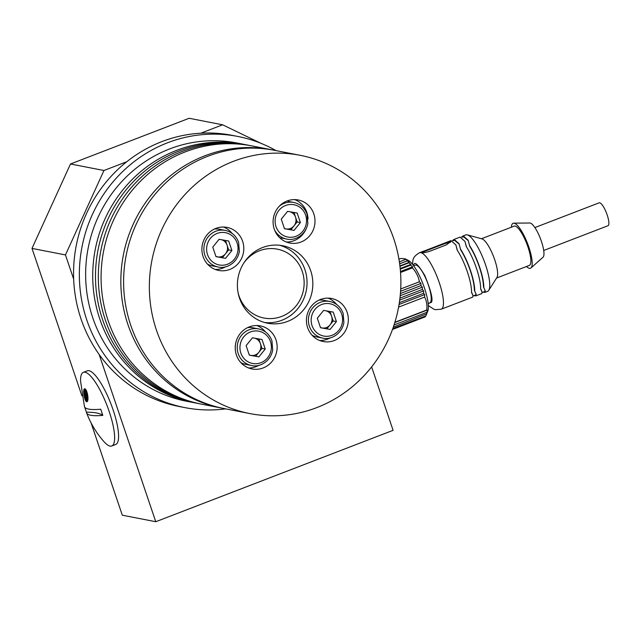 <?xml version="1.0" encoding="UTF-8"?>
<svg xmlns="http://www.w3.org/2000/svg" width="640" height="640" viewBox="0 0 640 640"><rect width="100%" height="100%" fill="white"/><g stroke="black" fill="none" stroke-linecap="round" stroke-linejoin="round"><path stroke-width="0.96" d="M371.624 366.896L393.088 430.32L155.768 521.72L99.16 354.48M225.68 408.864A138.136 131.816 -79 0 1 184.968 407.632A138.136 131.816 -79 0 1 86.808 320.032A138.136 131.816 -79 0 1 111.88 183.24A138.136 131.816 -79 0 1 237.832 136.456A138.136 131.816 -79 0 1 276.024 150.608L275.904 150.536M260.984 143.336L222.616 124.8L189.144 118.28L70.488 163.984L103.952 170.504L126.84 161.696M200.8 133.208L222.616 124.8M103.952 170.504L65.464 254.928L32 248.4L70.488 163.984M73.672 279.168L65.464 254.928M91.056 422.864L122.304 515.2L155.768 521.72M81.912 395.856L32 248.4M238.104 292.824A35.08 33.48 101 0 0 238.968 295.776A35.08 33.48 101 0 0 287.6 313.464A35.08 33.48 101 0 0 295.712 259.904A35.08 33.48 101 0 0 243.952 262.824M279.744 245.28A39.464 37.664 -79 0 1 306.288 290.544A39.464 37.664 -79 0 1 264.688 322.52M242.624 241.304A21.928 20.92 101 0 0 227.04 227.4A21.928 20.92 101 0 0 202.312 244.92A21.928 20.92 101 0 0 218.648 270.44A21.928 20.92 101 0 0 238.64 263.016A21.928 20.92 101 0 0 242.624 241.304M313.816 213.88A21.928 20.92 101 0 0 298.232 199.976A21.928 20.92 101 0 0 273.504 217.496A21.928 20.92 101 0 0 289.848 243.024A21.928 20.92 101 0 0 309.84 235.6A21.928 20.92 101 0 0 313.816 213.88M347.16 312.392A21.928 20.92 101 0 0 331.576 298.488A21.928 20.92 101 0 0 306.848 316.008A21.928 20.92 101 0 0 323.192 341.528A21.928 20.92 101 0 0 343.176 334.104A21.928 20.92 101 0 0 347.16 312.392M275.968 339.816A21.928 20.92 101 0 0 260.384 325.912A21.928 20.92 101 0 0 235.656 343.424A21.928 20.92 101 0 0 251.992 368.952A21.928 20.92 101 0 0 271.984 361.528A21.928 20.92 101 0 0 275.968 339.816M239.52 298.176A39.464 37.664 -79 0 1 246.68 259.088A39.464 37.664 -79 0 1 282.664 245.728A39.464 37.664 -79 0 1 312.08 291.672A39.464 37.664 -79 0 1 267.56 323.208A39.464 37.664 -79 0 1 239.52 298.176M156.456 330.168A131.56 125.536 -79 0 1 180.336 199.888A131.56 125.536 -79 0 1 300.288 155.336A131.56 125.536 -79 0 1 398.336 308.488A131.56 125.536 -79 0 1 249.944 413.592A131.56 125.536 -79 0 1 156.456 330.168M184.968 407.632L179.176 406.504A138.136 131.816 -79 0 1 81.016 318.904A138.136 131.816 -79 0 1 106.088 182.104A138.136 131.816 -79 0 1 232.04 135.328L237.832 136.456M194.696 402.816A131.56 125.536 -79 0 1 193.304 402.552L186.224 401.176A131.56 125.536 -79 0 1 92.744 317.744A131.56 125.536 -79 0 1 116.624 187.464A131.56 125.536 -79 0 1 236.568 142.92L243.648 144.296A131.56 125.536 -79 0 1 245.032 144.576M193.304 402.552A131.56 125.536 -79 0 1 99.824 319.128A131.56 125.536 -79 0 1 123.704 188.848A131.56 125.536 -79 0 1 243.648 144.296M200.288 403.904A131.56 125.536 -79 0 1 198.904 403.648L196.072 403.096A131.56 125.536 -79 0 1 102.592 319.664A131.56 125.536 -79 0 1 126.472 189.384A131.56 125.536 -79 0 1 246.416 144.832L249.248 145.384A131.56 125.536 -79 0 1 250.632 145.664M198.904 403.648A131.56 125.536 -79 0 1 105.424 320.216A131.56 125.536 -79 0 1 129.304 189.936A131.56 125.536 -79 0 1 249.248 145.384M222.816 408.296A131.56 125.536 -79 0 1 221.432 408.04L201.672 404.184A131.56 125.536 -79 0 1 108.184 320.76A131.56 125.536 -79 0 1 132.064 190.48A131.56 125.536 -79 0 1 252.016 145.928L271.776 149.776A131.56 125.536 -79 0 1 273.16 150.056M221.432 408.04A131.56 125.536 -79 0 1 127.944 324.608A131.56 125.536 -79 0 1 151.824 194.328A131.56 125.536 -79 0 1 271.776 149.776M249.944 413.592L224.2 408.576A131.56 125.536 -79 0 1 130.712 325.152A131.56 125.536 -79 0 1 154.592 194.864A131.56 125.536 -79 0 1 274.544 150.32L300.288 155.336M265.44 331.896A21.928 20.92 101 0 0 256.848 325.544M248.576 367.968A21.928 20.92 101 0 0 258.928 365.304M336.64 304.472A21.928 20.92 101 0 0 328.04 298.12M319.776 340.544A21.928 20.92 101 0 0 330.128 337.88M308.04 219.024A21.928 20.92 101 0 0 306.864 212.528A21.928 20.92 101 0 0 294.696 199.608M286.432 242.032A21.928 20.92 101 0 0 306.08 229.056M232.096 233.384A21.928 20.92 101 0 0 223.504 227.032M215.232 269.456A21.928 20.92 101 0 0 225.584 266.792M219.104 239.296L228.672 241L231.896 250.52L225.552 258.344L215.992 256.648L212.768 247.12L219.104 239.296M207.528 264.144A18.64 17.784 101 0 0 212.328 265.864L218.12 266.992A18.64 17.784 -79 0 1 204.232 245.296A18.64 17.784 -79 0 1 225.256 230.4L219.464 229.272A18.64 17.784 101 0 0 214.368 229.056M231.896 250.52L228.672 249.896L225.472 240.424M228.672 249.896L222.336 257.72L225.552 258.344M222.336 257.72L215.976 256.592M215.904 256.392A8.816 8.408 101 0 0 217.552 256.872A8.816 8.408 101 0 0 225.504 253.808A8.816 8.408 101 0 0 227.064 245.136A8.816 8.408 101 0 0 221.576 239.736M219.744 239.408A8.816 8.408 101 0 0 219.024 239.4M287.6 211.344L297.16 213.048L300.384 222.576L294.048 230.4L284.488 228.696L281.256 219.168L287.6 211.344M300.384 222.576L297.168 221.944L293.96 212.48M297.168 221.944L290.832 229.776L294.048 230.4M290.832 229.776L284.464 228.64M284.4 228.44A8.816 8.408 101 0 0 286.048 228.92A8.816 8.408 101 0 0 294 225.856A8.816 8.408 101 0 0 295.552 217.184A8.816 8.408 101 0 0 290.064 211.784M288.24 211.464A8.816 8.408 101 0 0 287.512 211.448M323.648 310.384L333.208 312.088L336.432 321.608L330.096 329.432L320.528 327.736L317.304 318.208L323.648 310.384M312.072 335.232A18.64 17.784 101 0 0 316.864 336.952L322.656 338.08A18.64 17.784 -79 0 1 308.768 316.384A18.64 17.784 -79 0 1 329.792 301.488L324 300.36A18.64 17.784 101 0 0 318.912 300.144M336.432 321.608L333.216 320.984L330.008 311.512M333.216 320.984L326.872 328.808L330.096 329.432M326.872 328.808L320.512 327.68M320.44 327.48A8.816 8.408 101 0 0 322.096 327.96A8.816 8.408 101 0 0 330.048 324.896A8.816 8.408 101 0 0 331.6 316.216A8.816 8.408 101 0 0 326.112 310.824M324.28 310.496A8.816 8.408 101 0 0 323.56 310.488M252.448 337.808L262.008 339.504L265.24 349.032L258.896 356.856L249.336 355.152L246.112 345.632L252.448 337.808M240.872 362.656A18.64 17.784 101 0 0 245.672 364.368L251.464 365.496A18.64 17.784 -79 0 1 237.576 343.8A18.64 17.784 -79 0 1 258.6 328.912L252.808 327.784A18.64 17.784 101 0 0 247.712 327.568M265.24 349.032L262.016 348.408L258.816 338.936M262.016 348.408L255.68 356.232L258.896 356.856M255.68 356.232L249.32 355.096M249.248 354.896A8.816 8.408 101 0 0 250.896 355.376A8.816 8.408 101 0 0 258.848 352.32A8.816 8.408 101 0 0 260.408 343.64A8.816 8.408 101 0 0 254.92 338.24M253.088 337.92A8.816 8.408 101 0 0 252.368 337.904M86.568 412.848C90.608 423.456 96.376 433.024 103.88 441.544A39.464 10.128 -111.1 0 0 111.76 445.992A39.464 10.128 -111.1 0 0 107.024 405.52A39.464 10.128 -111.1 0 0 83.384 372.328A39.464 10.128 -111.1 0 0 80.528 380.912L84.432 406.536A93.128 14.304 -18.7 0 0 100.728 409.216L102.816 415.376A93.128 14.304 161.3 0 1 86.568 412.848A93.128 14.304 161.3 0 1 86.424 412.176L84.656 407.048M87.776 395.688C88.2 399.256 87.928 401.264 86.976 401.728C84.696 402.536 82.288 388.776 84.704 388.768L84.904 388.768C86.144 389.392 87.096 391.696 87.776 395.688M111.76 445.992L115.712 444.464A39.464 10.128 -111.1 0 0 110.976 403.992A39.464 10.128 -111.1 0 0 87.344 370.808L83.384 372.328M102.816 415.376A175.416 26.936 -18.7 0 0 86.424 412.176M84.912 388.768A6.576 1.848 -99.9 0 0 84.352 395M84.968 397.824A6.576 1.848 -99.9 0 0 87.176 401.648M86.048 397.096A1.88 0.528 80.1 0 1 86.104 397.096A1.88 0.528 80.1 0 1 86.904 398.952A1.88 0.528 80.1 0 1 86.696 400.8A1.88 0.528 80.1 0 1 85.848 399.04A1.88 0.528 80.1 0 1 86.048 397.096L86.456 397.024A1.88 0.528 80.1 0 1 86.52 397.024A1.88 0.528 80.1 0 1 86.608 397.064M87.224 398.4A1.88 0.528 80.1 0 1 87.112 400.72L86.696 400.8M84.624 394.336A1.88 0.528 80.1 0 1 84.68 394.336A1.88 0.528 80.1 0 1 85.488 396.192A1.88 0.528 80.1 0 1 85.272 398.032A1.88 0.528 80.1 0 1 84.432 396.272A1.88 0.528 80.1 0 1 84.624 394.336L85.04 394.264A1.88 0.528 80.1 0 1 85.096 394.264A1.88 0.528 80.1 0 1 85.976 397.12M85.76 397.936A1.88 0.528 80.1 0 1 85.688 397.96L85.272 398.032M84.432 390.272A1.88 0.528 80.1 0 1 84.488 390.272A1.88 0.528 80.1 0 1 85.288 392.136A1.88 0.528 80.1 0 1 85.08 393.976A1.88 0.528 80.1 0 1 84.232 392.216A1.88 0.528 80.1 0 1 84.432 390.272L84.848 390.2A1.88 0.528 80.1 0 1 84.904 390.2A1.88 0.528 80.1 0 1 85.464 391.064M85.76 393.368A1.88 0.528 80.1 0 1 85.496 393.904L85.08 393.976M85.728 390.528A1.88 0.528 80.1 0 1 85.784 390.528A1.88 0.528 80.1 0 1 86.584 392.384A1.88 0.528 80.1 0 1 86.376 394.232A1.88 0.528 80.1 0 1 85.528 392.472A1.88 0.528 80.1 0 1 85.728 390.528L86.144 390.456A1.88 0.528 80.1 0 1 86.2 390.456A1.88 0.528 80.1 0 1 86.392 390.592M86.96 392.064A1.88 0.528 80.1 0 1 86.792 394.16L86.376 394.232M86.728 394.744A1.88 0.528 80.1 0 1 86.784 394.744A1.88 0.528 80.1 0 1 87.584 396.6A1.88 0.528 80.1 0 1 87.376 398.44A1.88 0.528 80.1 0 1 86.528 396.688A1.88 0.528 80.1 0 1 86.728 394.744L87.136 394.672A1.88 0.528 80.1 0 1 87.2 394.672A1.88 0.528 80.1 0 1 87.752 395.52M87.984 398.152A1.88 0.528 80.1 0 1 87.792 398.368L87.376 398.44M86.568 400.336L86.128 397.56L86.568 400.336M86.368 397.736L86.784 400.088M392.528 329.44L425.16 316.872L425.656 315.936M400.464 271.504L412.608 266.824L412.464 267.888C416.088 271.992 418.408 276.616 419.424 281.76L400.712 288.968M400.264 269.168L410.688 265.152L412.608 266.824M400.2 268.496L410.912 264.368L410.688 265.152M398.936 259.2L400.848 258.456L405.088 258.808L407.688 260.656L407.28 260.88L409.256 262.296L408.944 262.808L410.912 264.368M408.944 262.808L399.952 266.272M409.256 262.296L399.912 265.896M407.28 260.88L399.648 263.816M407.688 260.656L399.64 263.76M405.704 259.408L399.36 261.848M393.256 328.416L425.888 315.848L426.704 313.832L393.76 326.92M398.592 307.112L424.616 297.088C426.624 300.888 427.328 305.192 426.728 310.016L427.248 310.064L427.088 312.16L426.392 314.352M426.672 312.392L394.056 324.96M427.248 310.064L394.816 322.552M426.728 310.016L394.896 322.28M399.056 304.472L424.72 294.592L424.616 297.088M399.344 302.672L423.568 293.336L424.72 294.592M399.696 300.12L423.616 290.912L423.568 293.336M419.424 281.76L420.944 283.432L420.952 285.608L422.352 287.168L422.336 289.488L423.616 290.912M422.352 287.168L400.208 295.696M399.952 298.112L422.336 289.488M420.944 283.432L400.576 291.272M420.952 285.608L400.408 293.52M400.536 272.48L412.464 267.888M405.088 258.808L408.168 260.312A28.288 7.256 68.9 0 1 424.472 288.064A28.288 7.256 68.9 0 1 427.768 311.208L426.344 314.744M413.64 265.76L415.232 265.144A20.216 5.184 68.9 0 1 427.336 282.144A20.216 5.184 68.9 0 1 429.76 302.88L428.168 303.488M450.392 242.416A7.016 1.08 -18.7 0 0 442.512 244.488L425.504 251.032A7.016 1.08 -18.7 0 0 421.88 252.72M420.824 252.64L421.248 252.064L419.528 252.728A30.256 7.768 68.9 0 1 420.824 252.64C420.024 252.512 421.536 251.824 425.352 250.576L447.48 241.968L450.824 241.456L446.48 244.832L429.472 251.376C425.416 252.576 422.536 253 420.824 252.64A30.256 7.768 68.9 0 1 429.08 260.848A30.256 7.768 68.9 0 1 441.6 290.488A30.256 7.768 68.9 0 1 441.28 309.2L472.728 297.088L472.984 295.456L471.56 292.136M447.48 241.968L450.976 240.616L455.88 244.92L457.16 250.032A30.256 7.768 -111.1 0 1 471.552 292.552L472.984 295.456M455.88 244.92L457.376 250.368M452.504 240.464L454.136 239.4L459.04 243.696L460.704 249.92A29.384 7.536 68.9 0 1 474.344 290.224L476.152 294.232L475.888 295.872L473.992 295.664M459.2 244.168L454.464 240.216L453.168 240.712M473.128 295.992L475.584 295.048L475.968 293.752M460.328 248.816A30.256 7.768 68.9 0 1 474.72 291.328M454.136 239.4L460.072 237.112L464.976 241.416L466.264 246.528A30.256 7.768 -111.1 0 1 480.648 289.048L482.08 291.952L481.824 293.584L475.888 295.872M464.976 241.416L466.472 246.864M480.656 288.632L482.08 291.952M482.232 292.488L484.688 291.544L485.064 290.248M461.6 236.96L463.24 235.896L468.144 240.192L469.8 246.416A29.384 7.536 68.9 0 1 483.44 286.72L485.248 290.736L484.992 292.368L483.088 292.16M468.296 240.664L463.56 236.712L462.264 237.208M469.424 245.312A30.256 7.768 68.9 0 1 483.816 287.824M463.24 235.896L465.808 234.904A30.256 7.768 68.9 0 1 467.344 234.88A30.256 7.768 68.9 0 1 475.36 243.024A30.256 7.768 68.9 0 1 485.568 264.872A30.256 7.768 68.9 0 1 488.72 290.368A30.256 7.768 68.9 0 1 487.56 291.376L484.992 292.368M467.344 234.88L482.056 238.912A21.048 5.4 68.9 0 1 494.728 259.776A21.048 5.4 68.9 0 1 496.92 277.512L488.72 290.368M481.456 238.744L514.208 226.128A21.048 5.4 68.9 0 1 527.952 246.976A21.048 5.4 68.9 0 1 529.336 265.416L496.584 278.032M511.392 227.216A24.12 6.192 68.9 0 1 513.696 223.16A24.12 6.192 68.9 0 1 528.856 247.152A24.12 6.192 68.9 0 1 530.96 267.968A24.12 6.192 68.9 0 1 526.52 266.504M530.96 267.968L543.024 257.232A18.416 4.728 -111.1 0 0 541.416 241.344A18.416 4.728 -111.1 0 0 529.848 223.016L513.696 223.16M534.888 227.568L599.176 202.808A12.28 3.152 68.9 0 1 607.192 214.968A12.28 3.152 68.9 0 1 608 225.72L543.712 250.48M237.16 243.112A16.448 15.696 101 0 0 210.4 238.344A16.448 15.696 101 0 0 219.424 265.008A16.448 15.696 101 0 0 237.16 243.112M305.656 215.16A16.448 15.696 101 0 0 278.896 210.4A16.448 15.696 101 0 0 287.92 237.056A16.448 15.696 101 0 0 305.656 215.16M280.824 237.912L286.616 239.04A18.64 17.784 -79 0 1 274.624 230.112M279.28 206.232A18.64 17.784 -79 0 1 293.744 202.456C300.24 203.952 304.688 207.912 307.088 214.328L307.848 223.512C305.776 235.44 294.272 241.176 286.616 239.04M341.704 314.2A16.448 15.696 101 0 0 314.944 309.432A16.448 15.696 101 0 0 323.968 336.096A16.448 15.696 101 0 0 341.704 314.2M270.504 341.616A16.448 15.696 101 0 0 243.744 336.856A16.448 15.696 101 0 0 252.768 363.52A16.448 15.696 101 0 0 270.504 341.616M413.496 265.768C414.064 260.688 417.816 263.912 424.768 275.448C430.84 290.304 433.08 299.24 431.496 302.248L428.192 303.656M425.352 250.576L425.504 251.032M442.512 244.488L442.36 244.024M218.12 266.992C225.776 269.128 237.28 263.392 239.36 251.456L238.592 242.28C236.2 235.856 231.752 231.896 225.256 230.4M287.952 201.328L293.744 202.456M322.656 338.08C330.32 340.216 341.824 334.48 343.896 322.544L343.136 313.368C340.736 306.944 336.288 302.984 329.792 301.488M251.464 365.496C259.12 367.632 270.624 361.896 272.704 349.968L271.936 340.792C269.544 334.368 265.096 330.408 258.6 328.912M419.528 252.728C415.352 255.176 413.152 257.752 412.928 260.48L412.392 264.12M428.344 305.544L433.912 309.24L435.52 309.68L441.28 309.2"/></g></svg>
